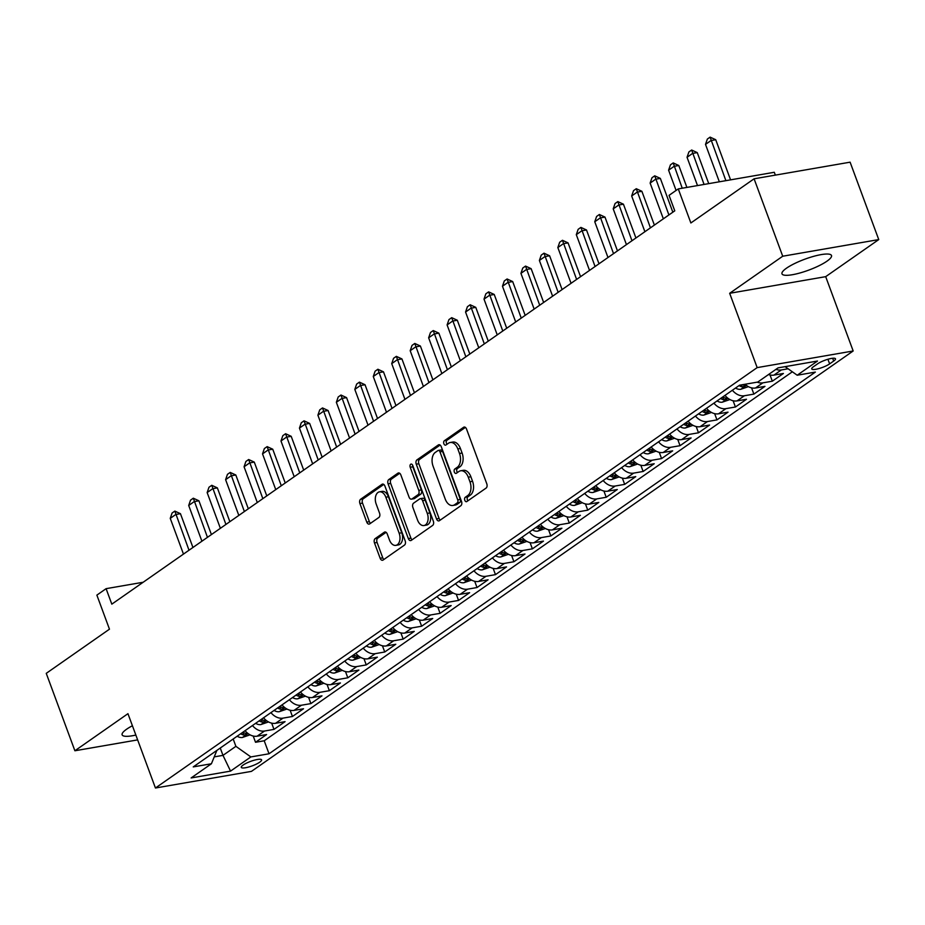 <?xml version="1.0" encoding="UTF-8"?>
<svg xmlns="http://www.w3.org/2000/svg" width="925" height="925" viewBox="0 0 925 925"><rect width="100%" height="100%" fill="white"/><g stroke="black" fill="none" stroke-linecap="round" stroke-linejoin="round"><path stroke-width="1.39" d="M464.789 500.286A2.324 1.457 -99.8 0 0 466.454 501.697A2.324 1.457 -99.8 0 0 466.836 501.535L486.087 488.088A3.318 2.081 -99.8 0 0 486.781 483.775L466.535 429.061A3.318 2.081 -99.8 0 0 464.165 427.061A3.318 2.081 -99.8 0 0 463.598 427.292L444.358 440.739A2.324 1.457 -99.8 0 0 443.873 443.757A2.324 1.457 -99.8 0 0 445.538 445.156A2.324 1.457 -99.8 0 0 445.931 444.994L448.417 443.26A10.626 6.672 -99.8 0 1 450.197 442.508A10.626 6.672 -99.8 0 1 457.817 448.937L459.505 453.493A10.626 6.672 -99.8 0 1 457.297 467.264L454.811 469.01A2.324 1.457 -99.8 0 0 454.325 472.028A2.324 1.457 -99.8 0 0 455.99 473.427A2.324 1.457 -99.8 0 0 456.383 473.265L458.881 471.519A10.626 6.672 -99.8 0 1 460.662 470.779A10.626 6.672 -99.8 0 1 468.27 477.196L469.958 481.763A10.626 6.672 -99.8 0 1 467.761 495.534L465.263 497.28A2.324 1.457 -99.8 0 0 464.789 500.286M460.662 470.779L463.252 470.328A10.626 6.672 -99.8 0 1 470.871 476.745L472.548 481.312A10.626 6.672 -99.8 0 1 470.351 495.083L467.865 496.829A2.324 1.457 -99.8 0 0 467.379 499.835A2.324 1.457 -99.8 0 0 467.934 500.772M465.391 427.408L446.948 440.288A2.324 1.457 -99.8 0 0 446.463 443.306A2.324 1.457 -99.8 0 0 447.018 444.231M450.197 442.508L452.799 442.058A10.626 6.672 -99.8 0 1 460.407 448.486L462.095 453.042A10.626 6.672 -99.8 0 1 459.898 466.824L457.401 468.559A2.324 1.457 -99.8 0 0 456.927 471.577A2.324 1.457 -99.8 0 0 457.47 472.502M132.414 725.743A26.397 5.804 159.7 0 0 126.644 729.189A26.397 5.804 159.7 0 0 122.135 734.843A26.397 5.804 159.7 0 0 135.859 735.063M826.985 261.162A26.397 5.804 159.7 0 0 831.506 255.508A26.397 5.804 159.7 0 0 813.341 256.422A26.397 5.804 159.7 0 0 786.504 268.181A26.397 5.804 159.7 0 0 781.983 273.823A26.397 5.804 159.7 0 0 800.148 272.921A26.397 5.804 159.7 0 0 826.985 261.162M259.74 762.177A10.834 2.382 159.7 0 0 261.59 759.864A10.834 2.382 159.7 0 0 254.144 760.234A10.834 2.382 159.7 0 0 243.136 765.056A10.834 2.382 159.7 0 0 241.286 767.38A10.834 2.382 159.7 0 0 248.733 766.998A10.834 2.382 159.7 0 0 259.74 762.177M375.168 538.616A3.318 2.081 -99.8 0 0 374.475 542.917L380.163 558.272A3.318 2.081 -99.8 0 0 382.534 560.273A3.318 2.081 -99.8 0 0 383.089 560.041L404.468 545.102A3.318 2.081 -99.8 0 0 405.162 540.801L384.927 486.087A3.318 2.081 -99.8 0 0 382.545 484.087A3.318 2.081 -99.8 0 0 381.99 484.318L360.611 499.257A3.318 2.081 -99.8 0 0 359.917 503.558L366.774 522.093A3.318 2.081 -99.8 0 0 369.156 524.105A3.318 2.081 -99.8 0 0 369.711 523.874L378.868 517.48A3.318 2.081 -99.8 0 0 379.551 513.178L376.151 503.975A8.892 5.585 -99.8 0 1 379.481 491.834A8.892 5.585 -99.8 0 1 385.841 497.211L399.161 533.228A8.892 5.585 -99.8 0 1 395.842 545.368A8.892 5.585 -99.8 0 1 389.471 540.003L387.251 533.991A3.318 2.081 -99.8 0 0 384.869 531.991A3.318 2.081 -99.8 0 0 384.314 532.222L375.168 538.616L377.758 538.165A3.318 2.081 -99.8 0 0 377.076 542.466L382.753 557.821A3.318 2.081 -99.8 0 0 383.898 559.475M782.723 256.225L729.663 293.294L825.69 276.656L878.75 239.587L782.723 256.225L754.095 178.802L690.871 222.971L678.279 188.908L669.041 195.36L674.776 210.842L111.821 604.152L106.098 588.67L96.871 595.122L109.462 629.185L46.25 673.354L74.89 750.765L137.64 739.896M729.663 293.294L757.159 367.618L155.446 788.007L127.951 713.684L74.89 750.765M436.507 518.902A3.318 2.081 -99.8 0 0 438.878 520.914A3.318 2.081 -99.8 0 0 439.433 520.671L460.812 505.744A3.318 2.081 -99.8 0 0 461.506 501.431L441.271 446.729A3.318 2.081 -99.8 0 0 438.889 444.717A3.318 2.081 -99.8 0 0 438.334 444.948L416.955 459.887A3.318 2.081 -99.8 0 0 416.262 464.188L436.507 518.902L439.097 518.451A3.318 2.081 -99.8 0 0 440.242 520.116M432.646 525.423L411.267 540.362A3.318 2.081 -99.8 0 1 410.712 540.593A3.318 2.081 -99.8 0 1 408.33 538.581L388.095 483.879A3.318 2.081 -99.8 0 1 388.778 479.566L397.923 473.172A3.318 2.081 -99.8 0 1 398.49 472.941A3.318 2.081 -99.8 0 1 400.86 474.953L409.07 497.141A3.318 2.081 -99.8 0 0 411.452 499.142A3.318 2.081 -99.8 0 0 412.007 498.91L418.077 494.667A3.318 2.081 -99.8 0 0 418.771 490.366L410.214 467.264A2.324 1.457 -99.8 0 1 411.093 464.084A2.324 1.457 -99.8 0 1 412.758 465.495L433.328 521.122A3.318 2.081 -99.8 0 1 432.646 525.423M754.095 178.802L850.11 162.176L878.75 239.587M253.219 736.034L255.52 742.278L266.597 734.543L257.127 736.184L264.504 731.028A13.54 10.106 -124.9 0 1 252.479 725.535M271.673 723.142L273.985 729.386L285.062 721.65L275.581 723.292L282.969 718.135A13.54 10.106 -124.9 0 1 270.933 712.632M290.126 710.238L292.439 716.493L303.516 708.758L294.046 710.4L301.423 705.232A13.54 10.106 -124.9 0 1 289.386 699.739M308.58 697.346L310.892 703.601L321.969 695.854L312.5 697.496L319.877 692.339A13.54 10.106 -124.9 0 1 307.852 686.847M327.045 684.454L329.358 690.697L340.423 682.962L330.953 684.604L338.342 679.447A13.54 10.106 -124.9 0 1 326.305 673.943M345.499 671.562L347.812 677.805L358.888 670.07L349.419 671.712L356.796 666.555A13.54 10.106 -124.9 0 1 344.759 661.051M363.953 658.658L366.265 664.913L377.342 657.166L367.873 658.808L375.249 653.651A13.54 10.106 -124.9 0 1 363.224 648.159M382.418 645.766L384.731 652.009L395.796 644.274L386.326 645.916L393.715 640.759A13.54 10.106 -124.9 0 1 381.678 635.267M400.872 632.873L403.184 639.117L414.261 631.382L404.792 633.024L412.168 627.867A13.54 10.106 -124.9 0 1 400.132 622.363M419.326 619.97L421.638 626.225L432.715 618.49L423.245 620.132L430.622 614.963A13.54 10.106 -124.9 0 1 418.597 609.471M437.791 607.077L440.103 613.333L451.169 605.586L441.699 607.228L449.087 602.071A13.54 10.106 -124.9 0 1 437.051 596.579M456.245 594.185L458.557 600.429L469.634 592.694L460.153 594.336L467.541 589.179A13.54 10.106 -124.9 0 1 455.505 583.675M474.698 581.293L477.011 587.537L488.088 579.802L478.618 581.443L485.995 576.287A13.54 10.106 -124.9 0 1 473.97 570.783M493.164 568.389L495.476 574.645L506.542 566.898L497.072 568.54L504.46 563.383A13.54 10.106 -124.9 0 1 492.424 557.891M511.618 555.497L513.93 561.741L525.007 554.006L515.526 555.648L522.914 550.491A13.54 10.106 -124.9 0 1 510.877 544.998M530.071 542.605L532.384 548.849L543.461 541.113L533.991 542.755L541.368 537.598A13.54 10.106 -124.9 0 1 529.343 532.095M548.537 529.701L550.837 535.957L561.914 528.221L552.445 529.863L559.833 524.695A13.54 10.106 -124.9 0 1 547.797 519.202M566.99 516.809L569.303 523.064L580.38 515.317L570.898 516.959L578.287 511.803A13.54 10.106 -124.9 0 1 566.25 506.31M585.444 503.917L587.757 510.161L598.833 502.425L589.364 504.067L596.741 498.91A13.54 10.106 -124.9 0 1 584.704 493.418M603.909 491.025L606.21 497.268L617.287 489.533L607.817 491.175L615.206 486.018A13.54 10.106 -124.9 0 1 603.169 480.514M622.363 478.121L624.676 484.376L635.753 476.641L626.271 478.271L633.66 473.114A13.54 10.106 -124.9 0 1 621.623 467.622M640.817 465.229L643.129 471.472L654.206 463.737L644.737 465.379L652.113 460.222A13.54 10.106 -124.9 0 1 640.077 454.73M659.271 452.337L661.583 458.58L672.66 450.845L663.19 452.487L670.567 447.33A13.54 10.106 -124.9 0 1 658.542 441.826M677.736 439.433L680.048 445.688L691.114 437.953L681.644 439.595L689.032 434.426A13.54 10.106 -124.9 0 1 676.996 428.934M696.19 426.541L698.502 432.796L709.579 425.049L700.109 426.691L707.486 421.534A13.54 10.106 -124.9 0 1 695.45 416.042M714.643 413.648L716.956 419.892L728.033 412.157L718.563 413.799L725.94 408.642A13.54 10.106 -124.9 0 1 713.915 403.15M733.109 400.756L735.421 407L746.487 399.265L737.017 400.907L744.405 395.75A13.54 10.106 -124.9 0 1 732.369 390.246M751.562 387.853L753.875 394.108L764.952 386.373L755.482 388.003L762.859 382.846A13.54 10.106 -124.9 0 1 757.205 382.152M770.016 374.96L772.329 381.204L783.406 373.469L773.936 375.111A13.54 10.106 -124.9 0 1 768.548 374.521M817.607 363.837L813.538 366.67A10.487 2.301 159.7 0 0 811.745 368.913A10.487 2.301 159.7 0 0 818.972 368.555A10.487 2.301 159.7 0 0 829.632 363.883L833.691 361.051A10.487 2.301 159.7 0 0 835.483 358.796A10.487 2.301 159.7 0 0 828.268 359.166A10.487 2.301 159.7 0 0 817.607 363.837M757.159 367.618L853.174 350.98L251.461 771.369L155.446 788.007M255.52 742.278L264.215 740.775L269.025 753.782L815.364 372.081L797.2 375.226L785.094 366.658M269.025 753.782L250.86 756.928L230.556 771.115L191.117 777.948L211.42 763.761L193.244 766.906L739.584 385.205L757.76 382.06L778.064 367.873L817.503 361.039L797.2 375.226M788.1 368.774L781.313 369.954A13.54 10.106 -124.9 0 1 775.936 369.353M772.329 381.204L762.859 382.846M753.875 394.108L744.405 395.75M735.421 407L725.94 408.642M716.956 419.892L707.486 421.534M698.502 432.796L689.032 434.426M680.048 445.688L670.567 447.33M661.583 458.58L652.113 460.222M643.129 471.472L633.66 473.114M624.676 484.376L615.206 486.018M606.21 497.268L596.741 498.91M587.757 510.161L578.287 511.803M569.303 523.064L559.833 524.695M550.837 535.957L541.368 537.598M532.384 548.849L522.914 550.491M513.93 561.741L504.46 563.383M495.476 574.645L485.995 576.287M477.011 587.537L467.541 589.179M458.557 600.429L449.087 602.071M440.103 613.333L430.622 614.963M421.638 626.225L412.168 627.867M403.184 639.117L393.715 640.759M384.731 652.009L375.249 653.651M366.265 664.913L356.796 666.555M347.812 677.805L338.342 679.447M329.358 690.697L319.877 692.339M310.892 703.601L301.423 705.232M292.439 716.493L282.969 718.135M273.985 729.386L264.504 731.028M264.215 740.775L792.355 371.792M220.266 748.036L222.983 755.367L235.898 746.336L233.192 739.006M775.347 175.126L774.294 172.281L678.279 188.908M825.69 276.656L853.174 350.98M143.178 582.253L106.098 588.67M214.23 756.881L222.983 755.367L230.556 771.115M745.076 384.257A13.54 10.106 55.1 0 0 755.482 388.003M724.98 395.403A13.54 10.106 55.1 0 0 737.017 400.907M706.527 408.307A13.54 10.106 55.1 0 0 718.563 413.799M688.073 421.199A13.54 10.106 55.1 0 0 700.109 426.691M669.619 434.091A13.54 10.106 55.1 0 0 681.644 439.595M651.154 446.983A13.54 10.106 55.1 0 0 663.19 452.487M632.7 459.887A13.54 10.106 55.1 0 0 644.737 465.379M614.246 472.779A13.54 10.106 55.1 0 0 626.271 478.271M595.781 485.671A13.54 10.106 55.1 0 0 607.817 491.175M577.327 498.575A13.54 10.106 55.1 0 0 589.364 504.067M558.873 511.467A13.54 10.106 55.1 0 0 570.898 516.959M540.408 524.359A13.54 10.106 55.1 0 0 552.445 529.863M521.954 537.252A13.54 10.106 55.1 0 0 533.991 542.755M503.501 550.155A13.54 10.106 55.1 0 0 515.526 555.648M485.035 563.048A13.54 10.106 55.1 0 0 497.072 568.54M466.582 575.94A13.54 10.106 55.1 0 0 478.618 581.443M448.128 588.843A13.54 10.106 55.1 0 0 460.153 594.336M429.663 601.736A13.54 10.106 55.1 0 0 441.699 607.228M411.209 614.628A13.54 10.106 55.1 0 0 423.245 620.132M392.755 627.52A13.54 10.106 55.1 0 0 404.792 633.024M374.29 640.424A13.54 10.106 55.1 0 0 386.326 645.916M355.836 653.316A13.54 10.106 55.1 0 0 367.873 658.808M337.382 666.208A13.54 10.106 55.1 0 0 349.419 671.712M318.928 679.112A13.54 10.106 55.1 0 0 330.953 684.604M300.463 692.004A13.54 10.106 55.1 0 0 312.5 697.496M282.009 704.896A13.54 10.106 55.1 0 0 294.046 710.4M263.556 717.788A13.54 10.106 55.1 0 0 275.581 723.292M211.42 763.761L216.878 750.406M245.09 730.692A13.54 10.106 55.1 0 0 257.127 736.184M235.898 746.336L250.86 756.928M440.115 445.064L419.545 459.436A3.318 2.081 -99.8 0 0 418.863 463.737L439.097 518.451M457.251 502.876A2.324 1.457 -99.8 0 0 457.736 499.858L439.965 451.839A2.324 1.457 -99.8 0 0 438.3 450.429A2.324 1.457 -99.8 0 0 437.907 450.602L435.282 452.429A10.626 6.672 -99.8 0 0 433.085 466.212L445.226 499.038A10.626 6.672 -99.8 0 0 452.845 505.466A10.626 6.672 -99.8 0 0 454.626 504.715L457.251 502.876L459.841 502.425A2.324 1.457 -99.8 0 0 460.326 499.419L457.736 499.858M440.508 450.151A2.324 1.457 -99.8 0 1 440.901 449.989A2.324 1.457 -99.8 0 1 442.566 451.388L460.326 499.419M452.845 505.466L455.435 505.015A10.626 6.672 -99.8 0 0 457.216 504.264L454.626 504.715M459.841 502.425L457.216 504.264M399.716 473.288L391.379 479.115A3.318 2.081 -99.8 0 0 390.685 483.428L410.92 538.13A3.318 2.081 -99.8 0 0 412.076 539.795M411.452 499.142L414.042 498.702A3.318 2.081 -99.8 0 0 414.608 498.459L420.678 494.228A3.318 2.081 -99.8 0 0 421.361 489.915L412.816 466.813L410.214 467.264M412.619 465.171A2.324 1.457 -99.8 0 0 412.816 466.813M417.591 520.162A8.892 5.585 -99.8 0 0 423.951 525.539A8.892 5.585 -99.8 0 0 427.281 513.387L422.586 500.703A3.318 2.081 -99.8 0 0 420.204 498.691A3.318 2.081 -99.8 0 0 419.649 498.933L413.579 503.165A3.318 2.081 -99.8 0 0 412.897 507.478L417.591 520.162M423.951 525.539L426.552 525.088A8.892 5.585 -99.8 0 0 429.882 512.947L427.281 513.387M420.204 498.691L422.806 498.24A3.318 2.081 -99.8 0 1 425.188 500.252L429.882 512.947M386.107 532.337L377.758 538.165M395.842 545.368L398.432 544.918A8.892 5.585 -99.8 0 0 401.762 532.777L399.161 533.228M379.481 491.834L382.071 491.383A8.892 5.585 -99.8 0 1 388.442 496.76L401.762 532.777M383.771 484.434L363.201 498.806A3.318 2.081 -99.8 0 0 362.519 503.108L369.376 521.654A3.318 2.081 -99.8 0 0 370.52 523.307M730.565 179.855L715.719 139.71L711.048 140.519L705.509 144.392L719.338 181.797M705.509 144.392L707.347 139.062L710.111 137.131L715.719 139.71M725.894 180.664L710.111 137.131M708.735 183.636L697.253 152.613L692.582 153.423L687.044 157.285L697.508 185.578M687.044 157.285L688.894 151.954L691.657 150.023L697.253 152.613M704.064 184.445L691.657 150.023M748.406 386.65L740.694 389.309A8.973 6.695 -124.9 0 1 735.537 388.038M739.04 385.586A8.973 6.695 55.1 0 0 742.116 386.812C745.041 386.465 745.781 385.945 744.336 385.274A8.973 6.695 -124.9 0 1 742.497 384.696M745.249 385.656L744.336 385.274M686.905 187.417L678.8 165.506L674.128 166.315L668.59 170.188L676.082 190.446M668.59 170.188L670.428 164.858L673.203 162.916L678.8 165.506M682.234 188.226L673.203 162.916M729.952 399.542L722.24 402.202A8.973 6.695 -124.9 0 1 717.083 400.93M720.587 398.478A8.973 6.695 55.1 0 0 723.662 399.716C726.587 399.357 727.327 398.837 725.871 398.166A8.973 6.695 -124.9 0 1 722.795 396.929M726.784 398.548L725.871 398.166M672.845 212.195L660.346 178.398L655.675 179.207L650.136 183.081L663.352 218.82M650.136 183.081L651.975 177.75L654.738 175.819L660.346 178.398M668.891 214.947L654.738 175.819M711.498 412.446L703.786 415.105A8.973 6.695 -124.9 0 1 698.618 413.822M702.133 411.382A8.973 6.695 55.1 0 0 705.197 412.608C708.122 412.249 708.862 411.741 707.417 411.058A8.973 6.695 -124.9 0 1 704.341 409.833M708.33 411.44L707.417 411.058M654.38 225.087L641.881 191.302L637.209 192.111L631.671 195.973L644.898 231.713M631.671 195.973L633.521 190.642L636.284 188.712L641.881 191.302M650.437 227.851L636.284 188.712M693.033 425.338L685.321 427.998A8.973 6.695 -124.9 0 1 680.164 426.726M683.668 424.274A8.973 6.695 55.1 0 0 686.743 425.5C689.668 425.153 690.408 424.633 688.963 423.951A8.973 6.695 -124.9 0 1 685.888 422.725M689.877 424.344L688.963 423.951M635.926 237.979L623.427 204.194L618.756 205.003L613.217 208.865L626.445 244.616M613.217 208.865L615.056 203.535L617.831 201.604L623.427 204.194M631.972 240.743L617.831 201.604M674.579 438.23L666.867 440.89A8.973 6.695 -124.9 0 1 661.71 439.618M665.214 437.167A8.973 6.695 55.1 0 0 668.289 438.404C671.215 438.045 671.955 437.525 670.498 436.854A8.973 6.695 -124.9 0 1 667.422 435.617M671.411 437.236L670.498 436.854M617.472 250.883L604.973 217.086L600.302 217.895L594.763 221.769L607.979 257.508M594.763 221.769L596.602 216.438L599.377 214.496L604.973 217.086M613.518 253.635L599.377 214.496M656.126 451.134L648.413 453.793A8.973 6.695 -124.9 0 1 643.245 452.51M646.76 450.059A8.973 6.695 55.1 0 0 649.836 451.296C652.749 450.938 653.489 450.429 652.044 449.747A8.973 6.695 -124.9 0 1 648.968 448.521M652.957 450.128L652.044 449.747M599.007 263.775L586.508 229.978L581.837 230.787L576.298 234.661L589.526 270.401M576.298 234.661L578.148 229.331L580.912 227.4L586.508 229.978M595.064 266.539L580.912 227.4M637.66 464.026L629.948 466.686A8.973 6.695 -124.9 0 1 624.791 465.414M628.295 462.962A8.973 6.695 55.1 0 0 631.37 464.188C634.296 463.83 635.036 463.321 633.59 462.639A8.973 6.695 -124.9 0 1 630.515 461.413M634.504 463.02L633.59 462.639M580.553 276.668L568.054 242.882L563.383 243.691L557.844 247.553L571.072 283.293M557.844 247.553L559.683 242.223L562.458 240.292L568.054 242.882M576.61 279.431L562.458 240.292M619.207 476.918L611.494 479.578A8.973 6.695 -124.9 0 1 606.337 478.306M609.841 475.855A8.973 6.695 55.1 0 0 612.917 477.08C615.842 476.733 616.582 476.213 615.125 475.542A8.973 6.695 -124.9 0 1 612.061 474.305M616.038 475.924L615.125 475.542M562.099 289.571L549.6 255.774L544.929 256.583L539.391 260.457L552.607 296.197M539.391 260.457L541.229 255.127L544.004 253.184L549.6 255.774M558.145 292.323L544.004 253.184M600.753 489.811L593.041 492.47A8.973 6.695 -124.9 0 1 587.872 491.198M591.387 488.747A8.973 6.695 55.1 0 0 594.463 489.984C597.388 489.626 598.117 489.105 596.671 488.435A8.973 6.695 -124.9 0 1 593.596 487.197M597.585 488.816L596.671 488.435M543.646 302.463L531.135 268.666L526.464 269.476L520.937 273.349L534.153 309.089M520.937 273.349L522.775 268.019L525.539 266.088L531.135 268.666M539.691 305.215L525.539 266.088M582.288 502.714L574.587 505.374A8.973 6.695 -124.9 0 1 569.418 504.09M572.922 501.651A8.973 6.695 55.1 0 0 575.998 502.876C578.923 502.518 579.663 502.009 578.217 501.327A8.973 6.695 -124.9 0 1 575.142 500.101M579.131 501.708L578.217 501.327M525.18 315.356L512.681 281.57L508.01 282.379L502.472 286.241L515.699 321.981M502.472 286.241L504.31 280.911L507.085 278.98L512.681 281.57M521.238 318.119L507.085 278.98M563.834 515.607L556.122 518.266A8.973 6.695 -124.9 0 1 550.965 516.994M554.468 514.543A8.973 6.695 55.1 0 0 557.544 515.768C560.469 515.422 561.209 514.901 559.764 514.219A8.973 6.695 -124.9 0 1 556.688 512.993M560.677 514.612L559.764 514.219M506.727 328.248L494.228 294.462L489.556 295.272L484.018 299.133L497.234 334.885M484.018 299.133L485.856 293.803L488.631 291.872L494.228 294.462M502.772 331.011L488.631 291.872M545.38 528.499L537.668 531.158A8.973 6.695 -124.9 0 1 532.499 529.886M536.014 527.435A8.973 6.695 55.1 0 0 539.09 528.672C542.015 528.314 542.744 527.793 541.298 527.123A8.973 6.695 -124.9 0 1 538.223 525.886M542.212 527.504L541.298 527.123M488.273 341.152L475.762 307.354L471.091 308.164L465.564 312.037L478.78 347.777M465.564 312.037L467.403 306.707L470.166 304.764L475.762 307.354M484.318 343.903L470.166 304.764M526.926 541.403L519.214 544.062A8.973 6.695 -124.9 0 1 514.046 542.778M517.549 540.327A8.973 6.695 55.1 0 0 520.625 541.564C523.55 541.206 524.29 540.697 522.845 540.015A8.973 6.695 -124.9 0 1 519.769 538.789M523.758 540.397L522.845 540.015M469.808 354.044L457.308 320.247L452.637 321.056L447.099 324.929L460.326 360.669M447.099 324.929L448.949 319.599L451.712 317.668L457.308 320.247M465.865 356.807L451.712 317.668M508.461 554.295L500.749 556.954A8.973 6.695 -124.9 0 1 495.592 555.682M499.095 553.231A8.973 6.695 55.1 0 0 502.171 554.457C505.096 554.098 505.836 553.589 504.391 552.907A8.973 6.695 -124.9 0 1 501.315 551.682M505.304 553.289L504.391 552.907M451.354 366.936L438.855 333.15L434.183 333.96L428.645 337.822L441.861 373.561M428.645 337.822L430.483 332.491L433.258 330.56L438.855 333.15M447.399 369.699L433.258 330.56M490.007 567.187L482.295 569.846A8.973 6.695 -124.9 0 1 477.127 568.574M480.642 566.123A8.973 6.695 55.1 0 0 483.717 567.349C486.642 567.002 487.371 566.482 485.926 565.811A8.973 6.695 -124.9 0 1 482.85 564.574M486.839 566.192L485.926 565.811M432.9 379.828L420.401 346.042L415.73 346.852L410.191 350.725L423.407 386.465M410.191 350.725L412.03 345.395L414.793 343.453L420.401 346.042M428.946 382.592L414.793 343.453M471.553 580.079L463.841 582.738A8.973 6.695 -124.9 0 1 458.673 581.467M462.176 579.015A8.973 6.695 55.1 0 0 465.252 580.252C468.177 579.894 468.917 579.374 467.472 578.703A8.973 6.695 -124.9 0 1 464.396 577.466M468.385 579.085L467.472 578.703M414.435 392.732L401.936 358.935L397.264 359.744L391.726 363.618L404.953 399.357M391.726 363.618L393.576 358.287L396.339 356.356L401.936 358.935M410.492 395.484L396.339 356.356M453.088 592.983L445.376 595.642A8.973 6.695 -124.9 0 1 440.219 594.359M443.722 591.919A8.973 6.695 55.1 0 0 446.798 593.145C449.723 592.786 450.463 592.278 449.018 591.595A8.973 6.695 -124.9 0 1 445.942 590.37M449.932 591.977L449.018 591.595M395.981 405.624L383.482 371.838L378.811 372.648L373.272 376.51L386.488 412.249M373.272 376.51L375.111 371.179L377.886 369.248L383.482 371.838M392.027 408.387L377.886 369.248M434.634 605.875L426.922 608.534A8.973 6.695 -124.9 0 1 421.765 607.263M425.269 604.811A8.973 6.695 55.1 0 0 428.344 606.037C431.27 605.69 432.01 605.17 430.553 604.487A8.973 6.695 -124.9 0 1 427.477 603.262M431.466 604.881L430.553 604.487M377.527 418.516L365.028 384.731L360.357 385.54L354.818 389.402L368.034 425.153M354.818 389.402L356.657 384.072L359.42 382.141L365.028 384.731M373.573 421.28L359.42 382.141M416.181 618.767L408.468 621.427A8.973 6.695 -124.9 0 1 403.3 620.155M406.815 617.703A8.973 6.695 55.1 0 0 409.879 618.929C412.804 618.582 413.544 618.062 412.099 617.391A8.973 6.695 -124.9 0 1 409.023 616.154M413.012 617.773L412.099 617.391M359.062 431.42L346.563 397.623L341.892 398.432L336.353 402.306L349.581 438.045M336.353 402.306L338.203 396.975L340.967 395.033L346.563 397.623M355.119 434.172L340.967 395.033M397.715 631.671L390.003 634.33A8.973 6.695 -124.9 0 1 384.846 633.047M388.35 630.596A8.973 6.695 55.1 0 0 391.425 631.833C394.351 631.474 395.091 630.966 393.645 630.283A8.973 6.695 -124.9 0 1 390.57 629.058M394.559 630.665L393.645 630.283M340.608 444.312L328.109 410.515L323.438 411.324L317.899 415.198L331.127 450.938M317.899 415.198L319.738 409.868L322.513 407.937L328.109 410.515M336.654 447.076L322.513 407.937M379.262 644.563L371.549 647.222A8.973 6.695 -124.9 0 1 366.392 645.951M369.896 643.499A8.973 6.695 55.1 0 0 372.972 644.725C375.897 644.367 376.637 643.858 375.18 643.176A8.973 6.695 -124.9 0 1 372.104 641.95M376.093 643.557L375.18 643.176M322.154 457.204L309.655 423.419L304.984 424.228L299.446 428.09L312.662 463.83M299.446 428.09L301.284 422.76L304.047 420.829L309.655 423.419M318.2 459.968L304.047 420.829M360.808 657.455L353.096 660.115A8.973 6.695 -124.9 0 1 347.927 658.843M351.442 656.392A8.973 6.695 55.1 0 0 354.506 657.617C357.432 657.27 358.172 656.75 356.726 656.079A8.973 6.695 -124.9 0 1 353.651 654.842M357.64 656.461L356.726 656.079M303.689 470.097L291.19 436.311L286.519 437.12L280.98 440.994L294.208 476.733M280.98 440.994L282.83 435.663L285.594 433.721L291.19 436.311M299.746 472.86L285.594 433.721M342.342 670.347L334.63 673.007A8.973 6.695 -124.9 0 1 329.473 671.735M332.977 669.284A8.973 6.695 55.1 0 0 336.053 670.521C338.978 670.163 339.718 669.642 338.272 668.972A8.973 6.695 -124.9 0 1 335.197 667.734M339.186 669.353L338.272 668.972M285.235 483L272.736 449.203L268.065 450.012L262.527 453.886L275.754 489.626M262.527 453.886L264.365 448.556L267.14 446.625L272.736 449.203M281.281 485.752L267.14 446.625M323.889 683.251L316.177 685.911A8.973 6.695 -124.9 0 1 311.02 684.627M314.523 682.176A8.973 6.695 55.1 0 0 317.599 683.413C320.524 683.055 321.264 682.546 319.807 681.864A8.973 6.695 -124.9 0 1 316.732 680.638M320.721 682.245L319.807 681.864M266.782 495.892L254.282 462.107L249.611 462.916L244.073 466.778L257.289 502.518M244.073 466.778L245.911 461.448L248.675 459.517L254.282 462.107M262.827 498.656L248.675 459.517M305.435 696.143L297.723 698.803A8.973 6.695 -124.9 0 1 292.554 697.531M296.069 695.08A8.973 6.695 55.1 0 0 299.145 696.305C302.059 695.958 302.799 695.438 301.353 694.756A8.973 6.695 -124.9 0 1 298.278 693.53M302.267 695.149L301.353 694.756M248.316 508.785L235.817 474.999L231.146 475.808L225.608 479.67L238.835 515.422M225.608 479.67L227.458 474.34L230.221 472.409L235.817 474.999M244.373 511.548L230.221 472.409M286.97 709.036L279.257 711.695A8.973 6.695 -124.9 0 1 274.101 710.423M277.604 707.972A8.973 6.695 55.1 0 0 280.68 709.197C283.605 708.851 284.345 708.33 282.9 707.66A8.973 6.695 -124.9 0 1 279.824 706.423M283.813 708.041L282.9 707.66M229.863 521.688L217.363 487.891L212.692 488.701L207.154 492.574L220.381 528.314M207.154 492.574L208.992 487.244L211.767 485.301L217.363 487.891M225.92 524.44L211.767 485.301M268.516 721.939L260.804 724.587A8.973 6.695 -124.9 0 1 255.647 723.315M259.15 720.864A8.973 6.695 55.1 0 0 262.226 722.101C265.151 721.743 265.891 721.222 264.434 720.552A8.973 6.695 -124.9 0 1 261.37 719.326M265.348 720.933L264.434 720.552M211.409 534.581L198.91 500.783L194.238 501.593L188.7 505.466L201.916 541.206M188.7 505.466L190.538 500.136L193.313 498.205L198.91 500.783M207.454 537.344L193.313 498.205M250.062 734.832L242.35 737.491A8.973 6.695 -124.9 0 1 237.182 736.219M240.697 733.768A8.973 6.695 55.1 0 0 243.772 734.993C246.698 734.635 247.426 734.126 245.981 733.444A8.973 6.695 -124.9 0 1 242.905 732.218M246.894 733.826L245.981 733.444M192.943 547.473L180.444 513.687L175.773 514.497L170.246 518.358L183.462 554.098M170.246 518.358L172.085 513.028L174.848 511.097L180.444 513.687M189.001 550.236L174.848 511.097M773.936 375.111L781.313 369.954M832.662 358.264L833.691 361.051M827.921 359.258L829.632 363.883M470.351 495.083L467.761 495.534M472.548 481.312L469.958 481.763M470.871 476.745L468.27 477.196M457.401 468.559L454.811 469.01M459.898 466.824L457.297 467.264M462.095 453.042L459.505 453.493M460.407 448.486L457.817 448.937M446.948 440.288L444.358 440.739M464.766 427.096L463.598 427.292M467.865 496.829L465.263 497.28M418.863 463.737L416.262 464.188M419.545 459.436L416.955 459.887M439.491 444.752L438.334 444.948M442.566 451.388L439.965 451.839M410.92 538.13L408.33 538.581M390.685 483.428L388.095 483.879M391.379 479.115L388.778 479.566M399.091 472.976L397.923 473.172M414.608 498.459L412.007 498.91M420.678 494.228L418.077 494.667M421.361 489.915L418.771 490.366M425.188 500.252L422.586 500.703M385.482 532.025L384.314 532.222M388.442 496.76L385.841 497.211M369.376 521.654L366.774 522.093M362.519 503.108L359.917 503.558M363.201 498.806L360.611 499.257M383.147 484.11L381.99 484.318M382.753 557.821L380.163 558.272M377.076 542.466L374.475 542.917M740.879 389.263L746.417 385.378M741.399 384.892L742.116 386.812M722.413 402.155L727.963 398.282M722.668 397.022L723.662 399.716M703.96 415.047L709.51 411.174M704.214 409.925L705.197 412.608M685.506 427.94L691.056 424.066M685.749 422.817L686.743 425.5M667.041 440.843L672.591 436.958M667.295 435.71L668.289 438.404M648.587 453.736L654.137 449.862M648.841 448.613L649.836 451.296M630.133 466.628L635.683 462.754M630.376 461.506L631.37 464.188M611.668 479.52L617.218 475.647M611.922 474.398L612.917 477.08M593.214 492.424L598.764 488.55M593.468 487.29L594.463 489.984M574.76 505.316L580.31 501.442M575.003 500.194L575.998 502.876M556.295 518.208L561.845 514.335M556.549 513.086L557.544 515.768M537.841 531.112L543.391 527.227M538.096 525.978L539.09 528.672M519.387 544.004L524.938 540.131M519.63 538.882L520.625 541.564M500.934 556.896L506.472 553.023M501.177 551.774L502.171 554.457M482.468 569.788L488.018 565.915M482.723 564.666L483.717 567.349M464.015 582.692L469.565 578.807M464.257 577.558L465.252 580.252M445.561 595.584L451.099 591.711M445.804 590.462L446.798 593.145M427.096 608.477L432.646 604.603M427.35 603.354L428.344 606.037M408.642 621.38L414.192 617.495M408.896 616.247L409.879 618.929M390.188 634.272L395.727 630.399M390.431 629.15L391.425 631.833M371.723 647.165L377.273 643.291M371.977 642.043L372.972 644.725M353.269 660.057L358.819 656.183M353.523 654.935L354.506 657.617M334.815 672.961L340.365 669.076M335.058 667.827L336.053 670.521M316.35 685.853L321.9 681.979M316.604 680.731L317.599 683.413M297.896 698.745L303.446 694.872M298.151 693.623L299.145 696.305M279.442 711.649L284.993 707.764M279.685 706.515L280.68 709.197M260.977 724.541L266.527 720.668M261.232 719.419L262.226 722.101M242.523 737.433L248.073 733.56M242.778 732.311L243.772 734.993M440.901 449.989L438.3 450.429"/></g></svg>
